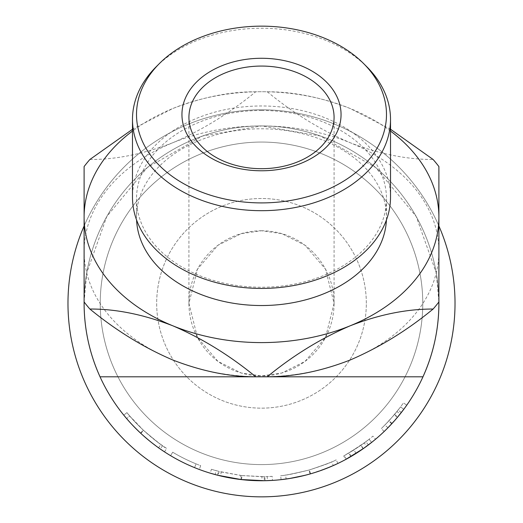 <?xml version="1.0" encoding="UTF-8"?>
<svg xmlns="http://www.w3.org/2000/svg" width="523" height="523" viewBox="0 0 523 523"><rect width="100%" height="100%" fill="white"/><g stroke="black" fill="none" stroke-linecap="round" stroke-linejoin="round"><path stroke-width="0.39" stroke-dasharray="2.62 1.96" d="M84.105 225.982A193.523 193.523 0 0 1 455.023 303.327A193.523 193.523 0 0 1 261.5 496.85A193.523 193.523 0 0 1 67.977 303.327A193.523 193.523 0 0 1 261.5 109.804A193.523 193.523 0 0 1 455.023 303.327A193.523 193.523 0 0 1 261.5 496.85A193.523 193.523 0 0 1 67.977 303.327A193.523 193.523 0 0 1 261.5 109.804A193.523 193.523 0 0 1 455.023 303.327A193.523 193.523 0 0 1 261.5 496.85A193.523 193.523 0 0 1 67.977 303.327A193.523 193.523 0 0 1 438.895 225.982M422.963 376.808A177.395 177.395 0 0 1 84.105 303.327A177.395 177.395 0 0 1 261.5 125.932A177.395 177.395 0 0 1 438.895 303.327A177.395 177.395 0 0 1 261.5 480.722A177.395 177.395 0 0 1 84.105 303.327A177.395 177.395 0 0 1 261.5 125.932A177.395 177.395 0 0 1 438.895 303.327A177.395 177.395 0 0 1 261.5 480.722A177.395 177.395 0 0 1 84.105 303.327A177.395 177.395 0 0 1 261.5 125.932A177.395 177.395 0 0 1 438.895 303.327A177.395 177.395 0 0 1 100.037 376.808M89.884 159.482C115.799 159.652 143.439 154.069 172.799 142.733A177.395 125.435 180 0 1 261.5 125.932L320.422 136L375.671 167.556L416.236 216.568L436.267 272.888A177.395 125.435 180 0 1 350.201 360.001A177.395 125.435 180 0 1 261.5 376.808L261.5 376.808A177.395 125.435 180 0 1 172.799 360.001A177.395 125.435 180 0 1 86.733 272.888A177.395 125.435 180 0 1 84.105 251.367L84.105 301.967A177.395 177.395 0 0 1 261.5 125.932A177.395 177.395 0 0 1 438.889 301.974L438.895 251.367A177.395 125.435 180 0 1 436.267 272.888L438.889 301.974M84.111 301.974L86.733 272.888L106.764 216.568L147.329 167.556L202.578 136L261.5 125.932A177.395 125.435 180 0 1 350.201 142.733C379.168 153.978 406.809 159.561 433.116 159.482M390.518 129.233L350.201 108.523C321.227 97.285 293.586 91.702 267.279 91.78A201.584 142.544 0 0 0 261.5 91.721L261.5 91.721A201.584 142.544 0 0 0 255.721 91.78C229.806 91.61 202.166 97.193 172.799 108.523L133.162 128.815M267.279 91.78C293.194 113.105 320.834 130.096 350.201 142.733A177.395 125.435 180 0 1 438.895 251.367L438.895 166.556M156.161 66.794A129.018 91.231 180 0 1 261.5 28.235A129.018 91.231 180 0 1 366.839 66.794M261.5 110.471A124.984 88.374 180 0 1 386.484 198.851A124.984 88.374 180 0 1 261.5 287.225A124.984 88.374 180 0 1 136.516 198.851A124.984 88.374 180 0 1 261.5 110.471M390.518 197.204A129.018 91.231 0 0 0 261.5 105.973A129.018 91.231 0 0 0 132.482 197.204M366.322 303.327A104.822 104.822 0 0 0 261.5 198.505A104.822 104.822 0 0 0 156.678 303.327A104.822 104.822 0 0 0 261.5 408.149A104.822 104.822 0 0 0 366.322 303.327A104.822 104.822 0 0 0 261.5 198.505A104.822 104.822 0 0 0 156.678 303.327A104.822 104.822 0 0 0 261.5 408.149A104.822 104.822 0 0 0 366.322 303.327M261.5 230.754A72.573 72.573 0 0 0 188.927 303.327A72.573 72.573 0 0 0 261.5 375.9L241.181 372.997L217.96 361.386L197.465 337.479L188.927 303.327L197.465 269.175L217.96 245.267L241.181 233.657L261.5 230.754L281.819 233.657L305.04 245.267L325.535 269.175L334.073 303.327L325.535 337.479L305.04 361.386L281.819 372.997L261.5 375.9A72.573 72.573 0 0 0 334.073 303.327A72.573 72.573 0 0 0 261.5 230.754M386.419 220.006A124.984 88.374 0 0 0 386.484 217.156A124.984 88.374 0 0 0 261.5 128.782A124.984 88.374 0 0 0 136.516 217.156A124.984 88.374 0 0 0 136.581 220.006M422.767 303.327A161.267 161.267 0 0 1 261.5 464.594A161.267 161.267 0 0 1 100.233 303.327A161.267 161.267 0 0 1 261.5 142.06A161.267 161.267 0 0 1 422.767 303.327A161.267 161.267 0 0 1 261.5 464.594A161.267 161.267 0 0 1 100.233 303.327A161.267 161.267 0 0 1 261.5 142.06A161.267 161.267 0 0 1 422.767 303.327M144.871 436.993L140.595 433.142C133.241 426.082 127.638 420.087 123.794 415.164L126.631 418.57C130.057 422.695 134.79 427.624 140.831 433.358C152.304 443.21 158.789 448.427 160.28 449.009L148.735 440.268M144.087 436.306L140.569 433.116C147.434 439.359 153.442 444.262 158.567 447.806L164.379 451.774M123.794 415.164L126.926 412.621C130.704 417.459 136.157 423.297 143.295 430.148C150.023 436.267 155.893 441.059 160.907 444.524L166.687 448.466C164.915 447.963 157.135 441.87 143.341 430.194C136.15 423.29 130.678 417.432 126.926 412.621L129.697 415.948L126.631 418.57L129.697 415.948L126.926 412.621L123.794 415.164C127.658 420.106 133.241 426.088 140.55 433.096L143.322 430.168L129.697 415.948C133.045 419.982 137.667 424.8 143.57 430.403C154.788 440.033 161.123 445.132 162.581 445.701C161.091 445.119 154.671 439.941 143.322 430.168M162.581 445.701L160.28 449.009L155.658 445.688M153.592 444.132L147.767 439.47M199.276 469.451A177.395 177.395 0 0 1 170.616 455.677L172.682 452.212A173.361 173.361 0 0 0 196.079 463.875A173.361 173.361 0 0 1 172.682 452.212L170.616 455.677L172.682 452.212A173.361 173.361 0 0 0 196.079 463.875A173.361 173.361 0 0 1 172.682 452.212L170.616 455.677A177.395 177.395 0 0 0 194.556 467.608A177.395 177.395 0 0 1 170.616 455.677A177.395 177.395 0 0 0 194.556 467.608A177.395 177.395 0 0 1 170.616 455.677A177.395 177.395 0 0 0 199.276 469.451L200.688 465.679A173.361 173.361 0 0 1 172.682 452.212A173.361 173.361 0 0 0 200.688 465.679L199.276 469.451M241.554 479.598L261.964 480.722L261.958 476.688L242.005 475.59L241.554 479.598A177.395 177.395 0 0 1 240.417 479.467L215.136 474.557A177.395 177.395 0 0 1 210.239 473.158L211.41 469.294A173.361 173.361 0 0 0 216.189 470.667L215.136 474.557M261.964 480.722L267.358 480.624A177.395 177.395 0 0 0 272.45 480.382L272.202 476.361L264.926 476.656L265.004 480.689A177.395 177.395 0 0 1 264.285 480.702L264.22 476.669L241.489 475.531L241.025 479.539M241.489 475.531L219.157 471.439L218.176 475.348A177.395 177.395 0 0 1 217.463 475.172L218.464 471.262L211.41 469.294M319.043 471.131L307.805 474.57M305.079 475.289L304.654 475.394M289.99 478.421L289.467 478.506M281.59 479.584L281.099 479.637C282.825 479.983 292.488 478.081 310.093 473.936C327.248 468.183 336.518 464.679 337.897 463.43L336.864 463.921M331.66 461.861C330.418 462.79 322.926 465.503 309.178 470.007C322.992 465.477 330.49 462.763 331.66 461.861L333.295 465.548L329.738 467.072M321.115 470.406L319.409 471.001M368.349 444.936A177.395 177.395 0 0 0 375.527 439.222A177.395 177.395 0 0 1 366.649 446.197L364.263 442.955L353.94 449.989L344.35 455.611L360.968 445.321L343.729 455.951L345.638 459.501A177.395 177.395 0 0 0 351.103 456.429L368.349 444.936L365.917 441.719L349.063 452.951A173.361 173.361 0 0 1 343.729 455.951M364.989 447.407L360.373 450.617M358.131 452.094L352.979 455.317M348.841 457.73L348.22 458.083M347.69 458.377L363.282 448.623L360.968 445.321M384.595 431.063L392.034 423.453L401.324 412.497A177.395 177.395 0 0 0 406.744 405.181A177.395 177.395 0 0 1 400.108 414.039L389.184 426.48M387.602 428.095L386.445 429.259M438.895 303.327A177.395 177.395 0 0 1 261.5 480.722A177.395 177.395 0 0 1 84.105 303.327A177.395 177.395 0 0 1 261.5 125.932A177.395 177.395 0 0 1 438.895 303.327M84.105 166.556L84.105 251.367A177.395 125.435 180 0 1 172.799 142.733C201.773 130.325 229.414 113.341 255.721 91.78M390.518 131.064A177.395 125.435 0 0 0 350.201 108.523A177.395 125.435 0 0 0 261.5 91.721A177.395 125.435 0 0 0 172.799 108.523A177.395 125.435 0 0 0 132.482 131.064M140.831 433.358L143.57 430.403M140.55 433.096L143.295 430.148M158.567 447.806L160.907 444.524M164.477 451.839L166.687 448.466M140.595 433.142L143.341 430.194M194.556 467.608L196.079 463.875L194.556 467.608M242.005 475.59A173.361 173.361 0 0 1 240.9 475.466L240.417 479.467M216.189 470.667L221.307 471.968L220.373 475.891M221.307 471.968L240.9 475.466M219.157 471.439A173.361 173.361 0 0 1 218.464 471.262M264.926 476.656A173.361 173.361 0 0 1 264.22 476.669M272.202 476.361A173.361 173.361 0 0 1 267.227 476.597L267.358 480.624M261.958 476.688L267.227 476.597M281.099 479.637L280.655 475.629C282.328 475.969 291.775 474.113 308.988 470.059C325.757 464.437 334.812 461.011 336.158 459.789C334.995 460.92 326.077 464.306 309.413 469.942C291.952 474.08 282.368 475.976 280.655 475.629M310.093 473.936L308.988 470.059M337.897 463.43L336.158 459.789M310.525 473.812L309.413 469.942M285.565 475.015C287.147 475.146 295.018 473.478 309.178 470.007C294.92 473.498 287.049 475.165 285.565 475.015L286.127 479.003C287.742 479.146 295.796 477.44 310.289 473.884L303.53 475.675M322.854 469.778L310.289 473.884L309.178 470.007L310.289 473.884C324.423 469.249 332.092 466.47 333.295 465.548L333.203 465.588M326.306 468.464L325.201 468.889M300.666 476.348L286.127 479.003M356.085 453.402L353.94 449.989M346.278 459.155L344.35 455.611M351.103 456.429L349.063 452.951M364.263 442.955A173.361 173.361 0 0 0 372.938 436.13L375.527 439.222L372.938 436.13A173.361 173.361 0 0 1 369.101 439.261L371.605 442.419L369.101 439.261A173.361 173.361 0 0 1 365.917 441.719M361.001 445.295L348.664 453.186L360.805 445.433A173.361 173.361 0 0 0 369.101 439.261L361.001 445.295L363.315 448.597L359.523 451.179M350.972 456.507L348.664 453.186M371.605 442.419L369.101 439.261L371.605 442.419A177.395 177.395 0 0 1 363.112 448.741L360.805 445.433M350.691 456.671L363.112 448.741M396.957 411.523L388.766 421.048L381.359 428.579L389.066 420.721L398.147 410.019A173.361 173.361 0 0 0 400.54 406.881L394.558 414.458L384.889 425.107L394.283 414.791A173.361 173.361 0 0 0 400.54 406.881L403.776 409.287L400.54 406.881A173.361 173.361 0 0 0 403.442 402.867A173.361 173.361 0 0 1 396.957 411.523L400.108 414.039M391.727 423.787L388.766 421.048M384.15 431.495L381.359 428.579M392.034 423.453L389.066 420.721M406.744 405.181L403.442 402.867L406.744 405.181M387.974 427.722L384.889 425.107M394.558 414.458L397.65 417.047L394.702 420.492M403.776 409.287L400.54 406.881L403.776 409.287A177.395 177.395 0 0 1 397.369 417.38L394.283 414.791M387.759 427.938L397.369 417.38M401.324 412.497L398.147 410.019M188.927 117.381L188.927 303.327M386.484 198.851L386.484 217.156M136.516 198.851L136.516 217.156M334.073 117.381L334.073 303.327"/><path stroke-width="0.78" d="M438.895 225.982A193.523 193.523 0 0 1 261.5 496.85A193.523 193.523 0 0 1 84.105 225.982M133.162 128.815L89.884 159.482A201.584 142.544 0 0 0 84.105 166.556L84.105 217.156A177.395 125.435 0 0 0 172.799 325.79A177.395 125.435 0 0 0 261.5 342.598A177.395 125.435 0 0 0 350.201 325.79C379.168 314.545 406.809 308.969 433.116 309.041A201.584 142.544 0 0 0 438.895 301.967A177.395 177.395 0 0 1 100.037 376.808A177.395 177.395 0 0 1 84.111 301.974A201.584 142.544 0 0 0 89.884 309.041C115.799 308.877 143.439 314.46 172.799 325.79C201.773 338.204 229.414 355.189 255.721 376.75C229.806 376.92 202.166 371.337 172.799 360.001C143.832 347.592 116.191 330.608 89.884 309.041M261.5 202.904A124.984 88.374 0 0 0 372.494 155.154A124.984 88.374 0 0 0 363.55 63.505A124.984 88.374 0 0 0 261.5 26.15A124.984 88.374 0 0 0 159.45 63.505A124.984 88.374 0 0 0 150.506 155.154A124.984 88.374 0 0 0 261.5 202.904M363.55 63.505L366.839 66.794A129.018 91.231 180 0 1 390.518 119.466A129.018 91.231 180 0 1 261.5 210.691A129.018 91.231 180 0 1 132.482 119.466A129.018 91.231 180 0 1 156.161 66.794L159.45 63.505M132.482 119.466L132.482 197.204A129.018 91.231 0 0 0 261.5 288.428A129.018 91.231 0 0 0 390.518 197.204L390.518 119.466M261.5 170.779A79.555 56.255 180 0 1 181.945 114.524A79.555 56.255 180 0 1 261.5 58.275A79.555 56.255 180 0 1 341.055 114.524A79.555 56.255 180 0 1 261.5 170.779M261.5 66.061A72.573 51.313 0 0 0 188.927 117.381A72.573 51.313 0 0 0 261.5 168.694A72.573 51.313 0 0 0 334.073 117.381A72.573 51.313 0 0 0 261.5 66.061M136.581 220.006A124.984 88.374 0 0 0 261.5 305.537A124.984 88.374 0 0 0 386.419 220.006M148.735 440.268L144.087 436.306M140.569 433.116C134.673 427.5 130.024 422.649 126.631 418.57L123.794 415.164M164.379 451.774L160.28 449.009M155.658 445.688L153.592 444.132M147.767 439.47L144.871 436.993M272.45 480.382L265.004 480.689M264.285 480.702L241.025 479.539L218.176 475.348M217.463 475.172L210.239 473.158M307.805 474.57L305.079 475.289M304.654 475.394L289.99 478.421M289.467 478.506L281.59 479.584M336.864 463.921L333.295 465.548M329.738 467.072L321.115 470.406M319.409 471.001L319.043 471.131M366.649 446.197L364.989 447.407M360.373 450.617L358.7 451.722M352.979 455.317L348.841 457.73M348.22 458.083L347.69 458.377M363.282 448.623L345.638 459.501M389.184 426.48L387.602 428.095M386.445 429.259L384.595 431.063M255.721 376.75A201.584 142.544 0 0 0 261.5 376.808L100.037 376.808C89.485 353.45 84.17 328.954 84.105 303.327L84.105 217.156A177.395 125.435 0 0 1 132.482 131.064M390.518 131.064A177.395 125.435 0 0 1 438.895 217.156L438.895 303.327C438.83 328.954 433.515 353.45 422.963 376.808L261.5 376.808A201.584 142.544 0 0 0 267.279 376.75C293.194 355.418 320.834 338.433 350.201 325.79A177.395 125.435 0 0 0 438.895 217.156L438.895 166.556A201.584 142.544 0 0 0 433.116 159.482L390.518 129.233M433.116 309.041C407.201 330.373 379.561 347.357 350.201 360.001C321.227 371.245 293.586 376.828 267.279 376.75M333.203 465.588L326.306 468.464M325.201 468.889L322.854 469.778M303.53 475.675L300.666 476.348M359.523 451.179L350.972 456.507M371.605 442.419L363.315 448.597M394.702 420.492L387.974 427.722M403.776 409.287L397.65 417.047"/></g></svg>
